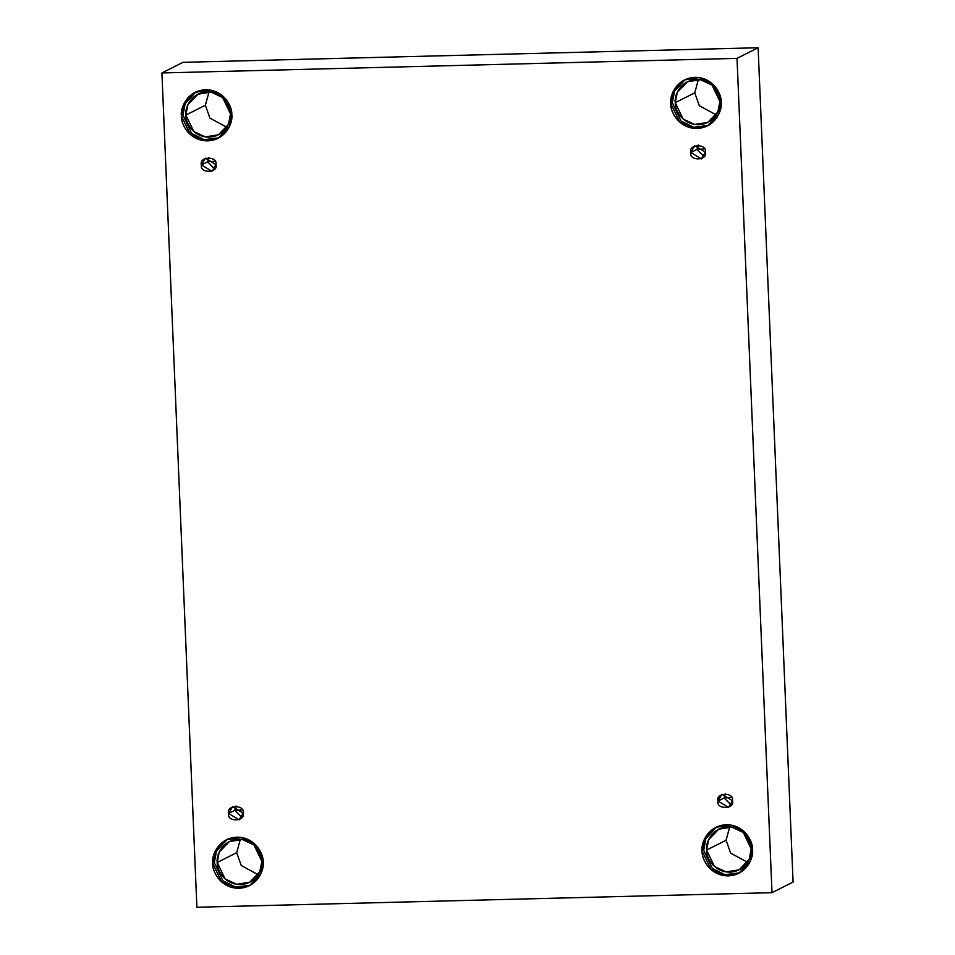 <?xml version="1.0" encoding="UTF-8"?>
<svg xmlns="http://www.w3.org/2000/svg" width="955" height="955" viewBox="0 0 955 955"><rect width="100%" height="100%" fill="white"/><g stroke="black" fill="none" stroke-linecap="round" stroke-linejoin="round"><path stroke-width="1.43" d="M215.651 161.228L207.605 161.825L214.672 168.963L207.605 161.825L201.445 164.929L211.986 171.315L215.914 164.558C218.85 173.201 199.237 173.691 201.445 164.929C198.509 156.286 218.122 155.784 215.914 164.558L205.361 158.16L201.445 164.929L207.605 161.825L208.847 157.42L207.605 161.825L215.651 161.228M242.833 809.768L234.787 810.365L241.854 817.504L234.787 810.365L228.627 813.469L239.168 819.856L243.095 813.099C246.032 821.742 226.419 822.231 228.627 813.469C225.69 804.826 245.304 804.325 243.095 813.099L232.543 806.7L228.627 813.469L234.787 810.365L236.028 805.948L234.787 810.365L242.833 809.768M732.21 797.365L724.165 797.962L731.232 805.101L724.165 797.962L718.005 801.054L728.546 807.452L732.473 800.696C735.41 809.339 715.796 809.828 718.005 801.054C715.068 792.423 734.682 791.922 732.473 800.696L721.92 794.297L718.005 801.054L724.165 797.962L725.406 793.545L724.165 797.962L732.21 797.365M705.029 148.825L696.983 149.422L704.05 156.56L696.983 149.422L690.823 152.525L701.364 158.912L705.291 152.155C708.228 160.798 688.615 161.288 690.823 152.525C687.887 143.883 707.5 143.381 705.291 152.155L694.739 145.757L690.823 152.525L696.983 149.422L698.224 145.005L696.983 149.422L705.029 148.825M212.714 863.356L221.644 881.954L234.727 888.019L249.482 885.655L260.834 873.849L263.15 862.079C264.475 869.528 257.647 887.458 239.001 888.269C220.33 888.401 212.022 870.853 212.714 863.356C211.389 855.907 218.218 837.989 236.864 837.165C255.534 837.034 263.843 854.582 263.15 862.079L254.221 843.48L241.138 837.416L226.383 839.791L215.03 851.585L212.714 863.356L214.314 862.556L212.714 863.356M250.27 885.237L235.634 887.1L222.933 880.88L214.314 862.556L222.933 880.88L235.634 887.1L250.27 885.237M217.215 862.484L225.117 878.946L236.697 884.306L249.756 882.217L259.808 871.772L261.849 861.35L253.946 844.889L242.367 839.517L229.307 841.618L219.244 852.063L217.215 862.484L236.697 852.672L217.215 862.484C216.033 855.883 222.073 840.018 238.583 839.29C255.116 839.182 262.47 854.713 261.849 861.35C263.019 867.94 256.979 883.805 240.481 884.533C223.948 884.652 216.594 869.122 217.215 862.484M258.184 874.696L241.293 865.552L236.697 852.672L241.293 865.552L258.184 874.696M181.39 115.949L190.32 134.548L203.403 140.6L218.158 138.236L229.51 126.43L231.814 114.672C233.139 122.121 226.323 140.039 207.677 140.863C189.006 140.982 180.698 123.446 181.39 115.949C180.065 108.5 186.894 90.57 205.54 89.746C224.21 89.627 232.519 107.163 231.814 114.672L222.885 96.061L209.814 90.009L195.059 92.372L183.694 104.179L181.39 115.949L182.99 115.137L181.39 115.949M218.946 137.818L204.31 139.681L191.609 133.461L182.99 115.137L191.609 133.461L204.31 139.681L218.946 137.818M185.879 115.066L193.793 131.527L205.361 136.899L218.42 134.798L228.484 124.353L230.525 113.931L222.622 97.47L211.043 92.11L197.983 94.199L187.92 104.644L185.879 115.066L205.373 105.253L185.879 115.066C184.709 108.476 190.749 92.599 207.259 91.883C223.792 91.764 231.146 107.294 230.525 113.931C231.695 120.533 225.655 136.398 209.145 137.126C192.624 137.233 185.258 121.703 185.879 115.066M226.86 127.29L209.969 118.145L205.373 105.253L209.969 118.145L226.86 127.29M670.768 103.534L679.697 122.145L692.781 128.197L707.536 125.833L718.888 114.027L721.192 102.257C722.529 109.706 715.701 127.636 697.054 128.459C678.384 128.579 670.076 111.043 670.768 103.534C669.443 96.085 676.271 78.167 694.918 77.343C713.588 77.224 721.896 94.76 721.192 102.257L712.263 83.658L699.191 77.606L684.437 79.969L673.072 91.776L670.768 103.534L672.368 102.734L670.768 103.534M708.324 125.415L693.688 127.278L680.987 121.058L672.368 102.734L680.987 121.058L693.688 127.278L708.324 125.415M675.257 102.663L683.171 119.124L694.739 124.484L707.798 122.395L717.862 111.95L719.903 101.528L712 85.067L700.421 79.707L687.361 81.796L677.298 92.241L675.257 102.663L694.751 92.85L675.257 102.663C674.087 96.061 680.127 80.196 696.637 79.468C713.17 79.361 720.524 94.891 719.903 101.528C721.073 108.13 715.032 123.995 698.535 124.723C682.001 124.83 674.636 109.3 675.257 102.663M716.238 114.875L699.347 105.742L694.751 92.85L699.347 105.742L716.238 114.875M702.092 850.953L711.021 869.551L724.105 875.604L738.86 873.24L750.212 861.446L752.528 849.675C753.853 857.124 747.025 875.043 728.379 875.866C709.708 875.998 701.4 858.45 702.092 850.953C700.767 843.504 707.595 825.574 726.242 824.762C744.912 824.631 753.22 842.167 752.528 849.675L743.599 831.077L730.515 825.013L715.761 827.376L704.408 839.182L702.092 850.953L703.692 850.153L702.092 850.953M739.648 872.822L725.012 874.696L712.311 868.477L703.692 850.153L712.311 868.477L725.012 874.696L739.648 872.822M706.593 850.069L714.495 866.543L726.075 871.903L739.134 869.814L749.186 859.357L751.227 848.947L743.324 832.474L731.745 827.114L718.685 829.215L708.634 839.66L706.593 850.069L726.075 840.257L706.593 850.069C705.411 843.48 711.451 827.615 727.961 826.887C744.494 826.779 751.848 842.298 751.227 848.947C752.397 855.537 746.356 871.402 729.859 872.13C713.325 872.237 705.972 856.719 706.593 850.069M747.562 862.293L730.671 853.149L726.075 840.257L730.671 853.149L747.562 862.293M793.08 882.05L758.115 47.75L737.021 58.362L771.998 892.674L793.08 882.05L771.998 892.674L196.885 907.25L161.92 72.95L737.021 58.362L758.115 47.75L183.002 62.326L161.92 72.95L183.002 62.326L758.115 47.75L793.08 882.05M771.998 892.674L737.021 58.362L161.92 72.95L196.885 907.25L771.998 892.674M240.362 839.314L236.697 852.672L240.362 839.314M209.038 91.907L205.373 105.253L209.038 91.907M698.415 79.504L694.751 92.85L698.415 79.504M729.739 826.911L726.075 840.257L729.739 826.911M716.572 826.994L705.852 838.693L703.692 850.153L705.852 838.693L716.572 826.994M685.236 79.575L674.528 91.286L672.368 102.734L674.528 91.286L685.236 79.575M195.859 91.99L185.151 103.689L182.99 115.137L185.151 103.689L195.859 91.99M227.195 839.397L216.475 851.096L214.314 862.556L216.475 851.096L227.195 839.397"/></g></svg>
